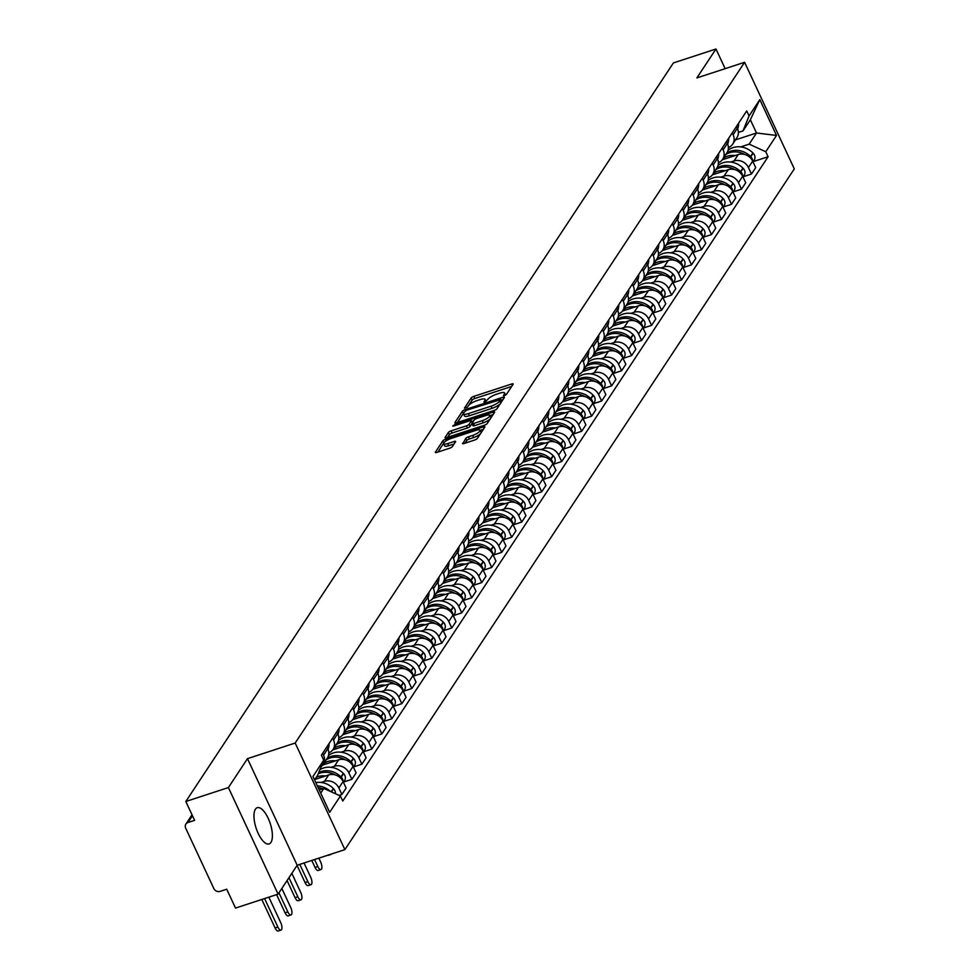 <?xml version="1.0" encoding="UTF-8"?>
<svg xmlns="http://www.w3.org/2000/svg" width="980" height="980" viewBox="0 0 980 980"><rect width="100%" height="100%" fill="white"/><g stroke="black" fill="none" stroke-linecap="round" stroke-linejoin="round"><path stroke-width="1.47" d="M504.529 395.528L506.44 394.377L513.116 384.27A2.401 0.649 -25 0 0 513.189 383.94A2.401 0.649 -25 0 0 511.646 384.001L473.842 396.373A2.401 0.649 -25 0 0 471.123 398.015L464.447 408.121L467.387 407.166L468.244 405.855A7.681 2.095 -25 0 1 476.978 400.612L480.127 399.583A7.681 2.095 -25 0 1 485.076 399.375A7.681 2.095 -25 0 1 484.831 400.428L483.912 401.959L485.002 401.923L487.771 399.46A7.681 2.095 -25 0 1 496.505 394.217L499.653 393.188A7.681 2.095 -25 0 1 504.602 392.992A7.681 2.095 -25 0 1 504.369 394.034L503.451 395.577L504.529 395.528M270.921 842.445A19.061 7.436 71.9 0 0 269.267 820.823A19.061 7.436 71.9 0 0 257.238 807.692A19.061 7.436 71.9 0 0 255.425 809.186A19.061 7.436 71.9 0 0 257.079 830.807A19.061 7.436 71.9 0 0 269.108 843.939A19.061 7.436 71.9 0 0 270.921 842.445M462.585 443.242A2.401 0.649 -25 0 0 462.499 443.56A2.401 0.649 -25 0 0 464.055 443.499L474.651 440.032A2.401 0.649 -25 0 0 477.382 438.391L484.806 427.158A2.401 0.649 -25 0 0 484.88 426.827A2.401 0.649 -25 0 0 483.324 426.888L445.533 439.261A2.401 0.649 -25 0 0 442.801 440.902L435.39 452.135A2.401 0.649 -25 0 0 435.316 452.466A2.401 0.649 -25 0 0 436.86 452.405L449.661 448.215A2.401 0.649 -25 0 0 452.393 446.574L455.565 441.76A2.401 0.649 -25 0 0 455.639 441.441A2.401 0.649 -25 0 0 454.095 441.502L447.75 443.573A6.419 1.752 -25 0 1 443.609 443.744A6.419 1.752 -25 0 1 451.106 438.477L475.986 430.343A6.419 1.752 -25 0 1 480.127 430.171A6.419 1.752 -25 0 1 472.63 435.439L468.477 436.786A2.401 0.649 -25 0 0 465.757 438.428L462.805 443.72M295.188 743.036L247.475 758.655L228.401 787.565L185.82 801.493L673.407 62.928L715.976 49L696.89 77.91L744.604 62.291L295.188 743.036L344.887 849.623L794.302 168.879L744.604 62.291M494.202 410.424A2.401 0.649 -25 0 0 496.934 408.783L504.345 397.549A2.401 0.649 -25 0 0 504.418 397.219A2.401 0.649 -25 0 0 502.875 397.28L465.084 409.652A2.401 0.649 -25 0 0 462.352 411.294L454.928 422.527A2.401 0.649 -25 0 0 454.855 422.858A2.401 0.649 -25 0 0 456.411 422.797L494.202 410.424M494.569 412.347L487.158 423.593A2.401 0.649 -25 0 1 484.426 425.222L446.635 437.595A2.401 0.649 -25 0 1 445.079 437.656A2.401 0.649 -25 0 1 445.165 437.337L448.338 432.523A2.401 0.649 -25 0 1 451.057 430.882L466.394 425.871A2.401 0.649 -25 0 0 469.126 424.23L471.221 421.033A2.401 0.649 -25 0 0 471.307 420.714A2.401 0.649 -25 0 0 469.751 420.775L453.789 425.994L452.711 426.043L454.671 424.659L493.099 412.09A2.401 0.649 -25 0 1 494.655 412.029A2.401 0.649 -25 0 1 494.569 412.347M228.401 787.565L278.1 894.14L235.519 908.068L226.723 889.203L220.096 891.384A4.888 4.3 -146.6 0 1 213.824 888.517L185.698 828.186A4.888 4.3 -146.6 0 1 185.894 824.094L192.031 814.809M278.1 894.14L297.185 865.23L344.887 849.623M185.82 801.493L194.616 820.358L187.989 822.526A4.888 4.3 -146.6 0 0 185.894 824.094M725.151 68.661L715.976 49M732.256 132.827L733.138 134.713A11.245 9.886 33.4 0 1 732.685 144.121L736.911 137.727A11.245 9.886 -146.6 0 0 737.364 128.306L736.482 126.42M730.688 162.043L734.032 160.953A11.245 9.886 33.4 0 1 748.451 167.543L752.677 161.137A11.245 9.886 -146.6 0 0 738.259 154.546L722.333 159.764M752.677 161.137L755.702 167.641L751.476 174.036L743.281 176.719M732.685 144.121A11.245 9.886 33.4 0 1 728.385 147.551M748.451 167.543L751.476 174.036M722.272 147.956L723.142 149.842A11.245 9.886 33.4 0 1 722.689 159.262L726.915 152.856A11.245 9.886 -146.6 0 0 727.368 143.435L726.499 141.549M733.297 191.847L741.492 189.177L745.719 182.77L742.681 176.265A11.245 9.886 -146.6 0 0 728.263 169.687L712.338 174.893M722.689 159.262A11.245 9.886 33.4 0 1 718.389 162.68M720.704 177.184L724.036 176.082A11.245 9.886 33.4 0 1 738.455 182.672L741.492 189.177M712.276 163.084L713.158 164.971A11.245 9.886 33.4 0 1 712.705 174.391L716.931 167.984A11.245 9.886 -146.6 0 0 717.385 158.576L716.503 156.69M723.301 206.988L731.497 204.306L735.723 197.899L732.697 191.394A11.245 9.886 -146.6 0 0 718.279 184.816L702.354 190.022M712.705 174.391A11.245 9.886 33.4 0 1 708.405 177.821M710.708 192.313L714.053 191.222A11.245 9.886 33.4 0 1 728.471 197.801L731.497 204.306M702.293 178.225L703.162 180.112A11.245 9.886 33.4 0 1 702.709 189.52L706.935 183.125A11.245 9.886 -146.6 0 0 707.389 173.705L706.519 171.819M713.317 222.117L721.513 219.434L725.739 213.028L722.701 206.535A11.245 9.886 -146.6 0 0 708.283 199.945L692.358 205.163M702.709 189.52A11.245 9.886 33.4 0 1 698.409 192.95M700.725 207.442L704.057 206.351A11.245 9.886 33.4 0 1 718.475 212.93L721.513 219.434M692.297 193.354L693.179 195.24A11.245 9.886 33.4 0 1 692.725 204.649L696.952 198.254A11.245 9.886 -146.6 0 0 697.405 188.834L696.523 186.947M703.322 237.246L711.517 234.563L715.743 228.168L712.717 221.664A11.245 9.886 -146.6 0 0 698.299 215.073L682.374 220.292M692.725 204.649A11.245 9.886 33.4 0 1 688.426 208.079M690.729 222.57L694.073 221.48A11.245 9.886 33.4 0 1 708.491 228.071L711.517 234.563M682.313 208.483L683.183 210.369A11.245 9.886 33.4 0 1 682.729 219.79L686.956 213.383A11.245 9.886 -146.6 0 0 687.409 203.963L686.539 202.088M693.338 252.387L701.533 249.704L705.759 243.297L702.721 236.793A11.245 9.886 -146.6 0 0 688.303 230.214L672.378 235.421M682.729 219.79A11.245 9.886 33.4 0 1 678.43 223.22M680.745 237.711L684.077 236.609A11.245 9.886 33.4 0 1 698.495 243.199L701.533 249.704M672.317 223.612L673.199 225.498A11.245 9.886 33.4 0 1 672.745 234.918L676.972 228.512A11.245 9.886 -146.6 0 0 677.425 219.104L676.543 217.217M683.342 267.516L691.537 264.833L695.763 258.426L692.738 251.934A11.245 9.886 -146.6 0 0 678.319 245.343L662.394 250.549M672.745 234.918A11.245 9.886 33.4 0 1 668.446 238.348M670.749 252.84L674.093 251.75A11.245 9.886 33.4 0 1 688.511 258.328L691.537 264.833M662.333 238.753L663.203 240.639A11.245 9.886 33.4 0 1 662.75 250.047L666.976 243.653A11.245 9.886 -146.6 0 0 667.429 234.232L666.559 232.346M673.358 282.644L681.553 279.962L685.78 273.567L682.742 267.062A11.245 9.886 -146.6 0 0 668.323 260.472L652.398 265.69M662.75 250.047A11.245 9.886 33.4 0 1 658.45 253.477M660.765 267.969L664.097 266.879A11.245 9.886 33.4 0 1 678.515 273.457L681.553 279.962M652.337 253.881L653.219 255.768A11.245 9.886 33.4 0 1 652.766 265.176L656.992 258.781A11.245 9.886 -146.6 0 0 657.445 249.361L656.563 247.475M663.362 297.773L671.557 295.09L675.784 288.696L672.758 282.191A11.245 9.886 -146.6 0 0 658.34 275.601L642.414 280.819M652.766 265.176A11.245 9.886 33.4 0 1 648.466 268.606M650.769 283.098L654.113 282.007A11.245 9.886 33.4 0 1 668.532 288.598L671.557 295.09M642.353 269.01L643.223 270.897A11.245 9.886 33.4 0 1 642.77 280.317L646.996 273.91A11.245 9.886 -146.6 0 0 647.462 264.502L646.58 262.615M653.378 312.914L661.573 310.231L665.8 303.825L662.762 297.32A11.245 9.886 -146.6 0 0 648.356 290.742L632.418 295.948M642.77 280.317A11.245 9.886 33.4 0 1 638.47 283.747M640.785 298.239L644.117 297.136A11.245 9.886 33.4 0 1 658.536 303.727L661.573 310.231M632.357 284.139L633.239 286.025A11.245 9.886 33.4 0 1 632.786 295.446L637.012 289.039A11.245 9.886 -146.6 0 0 637.466 279.631L636.583 277.744M643.382 328.043L651.577 325.36L655.804 318.953L652.778 312.461A11.245 9.886 -146.6 0 0 638.36 305.87L622.435 311.089M632.786 295.446A11.245 9.886 33.4 0 1 628.486 298.875M630.789 313.367L634.134 312.277A11.245 9.886 33.4 0 1 648.552 318.855L651.577 325.36M622.374 299.28L623.243 301.166A11.245 9.886 33.4 0 1 622.79 310.574L627.016 304.18A11.245 9.886 -146.6 0 0 627.482 294.76L626.6 292.873M633.399 343.171L641.594 340.489L645.82 334.094L642.782 327.59A11.245 9.886 -146.6 0 0 628.376 320.999L612.439 326.218M622.79 310.574A11.245 9.886 33.4 0 1 618.49 314.004M620.806 328.496L624.138 327.406A11.245 9.886 33.4 0 1 638.556 333.984L641.594 340.489M612.378 314.409L613.26 316.295A11.245 9.886 33.4 0 1 612.806 325.715L617.033 319.309A11.245 9.886 -146.6 0 0 617.486 309.888L616.604 308.002M623.403 358.3L631.598 355.618L635.824 349.223L632.798 342.718A11.245 9.886 -146.6 0 0 618.38 336.14L602.455 341.346M612.806 325.715A11.245 9.886 33.4 0 1 608.507 329.133M610.81 343.625L614.154 342.535A11.245 9.886 33.4 0 1 628.572 349.125L631.598 355.618M602.394 329.537L603.264 331.424A11.245 9.886 33.4 0 1 602.81 340.844L607.037 334.437A11.245 9.886 -146.6 0 0 607.502 325.029L606.62 323.143M613.419 373.441L621.614 370.759L625.84 364.352L622.802 357.847A11.245 9.886 -146.6 0 0 608.396 351.269L592.459 356.475M602.81 340.844A11.245 9.886 33.4 0 1 598.51 344.274M600.826 358.766L604.158 357.663A11.245 9.886 33.4 0 1 618.576 364.254L621.614 370.759M592.398 344.678L593.28 346.553A11.245 9.886 33.4 0 1 592.827 355.973L597.053 349.566A11.245 9.886 -146.6 0 0 597.506 340.158L596.624 338.272M603.423 388.57L611.618 385.887L615.844 379.481L612.819 372.988A11.245 9.886 -146.6 0 0 598.4 366.398L582.475 371.616M592.827 355.973A11.245 9.886 33.4 0 1 588.527 359.403M590.83 373.895L594.174 372.804A11.245 9.886 33.4 0 1 608.592 379.382L611.618 385.887M582.414 359.807L583.284 361.694A11.245 9.886 33.4 0 1 582.831 371.102L587.057 364.707A11.245 9.886 -146.6 0 0 587.522 355.287L586.64 353.4M593.439 403.699L601.634 401.016L605.861 394.622L602.823 388.117A11.245 9.886 -146.6 0 0 588.417 381.526L572.479 386.745M582.831 371.102A11.245 9.886 33.4 0 1 578.531 374.532M580.846 389.023L584.178 387.933A11.245 9.886 33.4 0 1 598.596 394.524L601.634 401.016M572.418 374.936L573.3 376.822A11.245 9.886 33.4 0 1 572.847 386.243L577.073 379.836A11.245 9.886 -146.6 0 0 577.526 370.416L576.644 368.529M583.443 418.827L591.638 416.157L595.865 409.75L592.839 403.246A11.245 9.886 -146.6 0 0 578.421 396.667L562.495 401.874M572.847 386.243A11.245 9.886 33.4 0 1 568.547 389.66M570.85 404.164L574.194 403.062A11.245 9.886 33.4 0 1 588.613 409.652L591.638 416.157M562.434 390.065L563.316 391.951A11.245 9.886 33.4 0 1 562.851 401.371L567.077 394.965A11.245 9.886 -146.6 0 0 567.543 385.557L566.661 383.67M573.459 433.969L581.654 431.286L585.881 424.879L582.843 418.374A11.245 9.886 -146.6 0 0 568.437 411.796L552.5 417.002M562.851 401.371A11.245 9.886 33.4 0 1 558.551 404.801M560.866 419.293L564.211 418.203A11.245 9.886 33.4 0 1 578.616 424.781L581.654 431.286M552.438 405.205L553.32 407.092A11.245 9.886 33.4 0 1 552.867 416.5L557.093 410.106A11.245 9.886 -146.6 0 0 557.547 400.685L556.665 398.799M563.463 449.097L571.659 446.415L575.885 440.008L572.859 433.515A11.245 9.886 -146.6 0 0 558.441 426.925L542.516 432.143M552.867 416.5A11.245 9.886 33.4 0 1 548.567 419.93M550.87 434.422L554.215 433.332A11.245 9.886 33.4 0 1 568.633 439.91L571.659 446.415M542.455 420.334L543.337 422.221A11.245 9.886 33.4 0 1 542.871 431.629L547.097 425.234A11.245 9.886 -146.6 0 0 547.563 415.814L546.681 413.928M553.48 464.226L561.675 461.543L565.901 455.149L562.863 448.644A11.245 9.886 -146.6 0 0 548.457 442.054L532.52 447.272M542.871 431.629A11.245 9.886 33.4 0 1 538.571 435.059M540.887 449.551L544.231 448.46A11.245 9.886 33.4 0 1 558.637 455.051L561.675 461.543M532.459 435.463L533.341 437.35A11.245 9.886 33.4 0 1 532.887 446.77L537.114 440.363A11.245 9.886 -146.6 0 0 537.567 430.943L536.685 429.069M543.484 479.367L551.679 476.684L555.905 470.278L552.879 463.773A11.245 9.886 -146.6 0 0 538.461 457.195L522.536 462.401M532.887 446.77A11.245 9.886 33.4 0 1 528.588 450.2M530.891 464.692L534.235 463.589A11.245 9.886 33.4 0 1 548.653 470.18L551.679 476.684M522.475 450.592L523.357 452.478A11.245 9.886 33.4 0 1 522.891 461.899L527.118 455.492A11.245 9.886 -146.6 0 0 527.583 446.084L526.701 444.197M533.5 494.496L541.695 491.813L545.921 485.406L542.883 478.914A11.245 9.886 -146.6 0 0 528.477 472.323L512.54 477.53M522.891 461.899A11.245 9.886 33.4 0 1 518.591 465.329M520.907 479.82L524.251 478.73A11.245 9.886 33.4 0 1 538.657 485.308L541.695 491.813M512.479 465.733L513.361 467.619A11.245 9.886 33.4 0 1 512.908 477.027L517.134 470.633A11.245 9.886 -146.6 0 0 517.587 461.213L516.705 459.326M523.504 509.625L531.699 506.942L535.925 500.547L532.899 494.043A11.245 9.886 -146.6 0 0 518.481 487.452L502.556 492.671M512.908 477.027A11.245 9.886 33.4 0 1 508.608 480.457M510.911 494.949L514.255 493.859A11.245 9.886 33.4 0 1 528.673 500.437L531.699 506.942M502.495 480.862L503.377 482.748A11.245 9.886 33.4 0 1 502.912 492.156L507.138 485.762A11.245 9.886 -146.6 0 0 507.603 476.341L506.721 474.455M513.52 524.753L521.715 522.071L525.942 515.676L522.904 509.171A11.245 9.886 -146.6 0 0 508.498 502.581L492.56 507.799M502.912 492.156A11.245 9.886 33.4 0 1 498.612 495.586M500.927 510.078L504.271 508.988A11.245 9.886 33.4 0 1 518.677 515.578L521.715 522.071M492.499 495.99L493.381 497.877A11.245 9.886 33.4 0 1 492.928 507.297L497.154 500.89A11.245 9.886 -146.6 0 0 497.607 491.482L496.725 489.596M503.524 539.894L511.719 537.212L515.946 530.805L512.92 524.3A11.245 9.886 -146.6 0 0 498.502 517.722L482.577 522.928M492.928 507.297A11.245 9.886 33.4 0 1 488.628 510.727M490.931 525.219L494.275 524.116A11.245 9.886 33.4 0 1 508.694 530.707L511.719 537.212M482.515 511.119L483.397 513.005A11.245 9.886 33.4 0 1 482.932 522.426L487.158 516.019A11.245 9.886 -146.6 0 0 487.624 506.611L486.742 504.725M493.54 555.023L501.736 552.34L505.962 545.934L502.924 539.441A11.245 9.886 -146.6 0 0 488.518 532.851L472.581 538.069M482.932 522.426A11.245 9.886 33.4 0 1 478.632 525.856M480.947 540.348L484.291 539.257A11.245 9.886 33.4 0 1 498.698 545.836L501.736 552.34M472.519 526.26L473.401 528.147A11.245 9.886 33.4 0 1 472.948 537.555L477.174 531.16A11.245 9.886 -146.6 0 0 477.627 521.74L476.746 519.853M483.544 570.152L491.74 567.469L495.966 561.075L492.94 554.57A11.245 9.886 -146.6 0 0 478.522 547.979L462.597 553.198M472.948 537.555A11.245 9.886 33.4 0 1 468.648 540.985M470.951 555.476L474.296 554.386A11.245 9.886 33.4 0 1 488.714 560.964L491.74 567.469M462.536 541.389L463.418 543.275A11.245 9.886 33.4 0 1 462.952 552.696L467.178 546.289A11.245 9.886 -146.6 0 0 467.644 536.869L466.762 534.982M473.56 585.28L481.756 582.598L485.982 576.203L482.944 569.699A11.245 9.886 -146.6 0 0 468.538 563.12L452.601 568.327M462.952 552.696A11.245 9.886 33.4 0 1 458.652 556.113M460.968 570.605L464.312 569.515A11.245 9.886 33.4 0 1 478.718 576.105L481.756 582.598M452.54 556.518L453.422 558.404A11.245 9.886 33.4 0 1 452.968 567.824L457.195 561.418A11.245 9.886 -146.6 0 0 457.648 552.01L456.766 550.123M463.565 600.422L471.76 597.739L475.986 591.332L472.96 584.827A11.245 9.886 -146.6 0 0 458.542 578.249L442.617 583.455M452.968 567.824A11.245 9.886 33.4 0 1 448.668 571.254M450.971 585.746L454.316 584.644A11.245 9.886 33.4 0 1 468.734 591.234L471.76 597.739M442.556 571.659L443.438 573.533A11.245 9.886 33.4 0 1 442.972 582.953L447.199 576.546A11.245 9.886 -146.6 0 0 447.664 567.138L446.782 565.252M453.581 615.55L461.776 612.868L466.002 606.461L462.964 599.968A11.245 9.886 -146.6 0 0 448.558 593.378L432.621 598.596M442.972 582.953A11.245 9.886 33.4 0 1 438.673 586.383M440.988 600.875L444.332 599.785A11.245 9.886 33.4 0 1 458.738 606.363L461.776 612.868M432.56 586.787L433.442 588.674A11.245 9.886 33.4 0 1 432.988 598.082L437.215 591.687A11.245 9.886 -146.6 0 0 437.668 582.267L436.786 580.38M443.585 630.679L451.78 627.996L456.006 621.602L452.981 615.097A11.245 9.886 -146.6 0 0 438.562 608.507L422.637 613.725M432.988 598.082A11.245 9.886 33.4 0 1 428.689 601.512M430.992 616.004L434.336 614.913A11.245 9.886 33.4 0 1 448.754 621.504L451.78 627.996M422.576 601.916L423.458 603.803A11.245 9.886 33.4 0 1 422.993 613.223L427.219 606.816A11.245 9.886 -146.6 0 0 427.684 597.396L426.802 595.509M433.601 645.808L441.796 643.137L446.023 636.731L442.985 630.226A11.245 9.886 -146.6 0 0 428.579 623.648L412.641 628.854M422.993 613.223A11.245 9.886 33.4 0 1 418.693 616.641M421.008 631.145L424.352 630.042A11.245 9.886 33.4 0 1 438.758 636.633L441.796 643.137M412.58 617.045L413.462 618.931A11.245 9.886 33.4 0 1 413.009 628.352L417.235 621.945A11.245 9.886 -146.6 0 0 417.688 612.537L416.806 610.65M423.605 660.949L431.8 658.266L436.027 651.859L433.001 645.355A11.245 9.886 -146.6 0 0 418.583 638.776L402.658 643.983M413.009 628.352A11.245 9.886 33.4 0 1 408.709 631.782M411.012 646.273L414.356 645.183A11.245 9.886 33.4 0 1 428.774 651.761L431.8 658.266M402.596 632.186L403.478 634.072A11.245 9.886 33.4 0 1 403.013 643.48L407.239 637.086A11.245 9.886 -146.6 0 0 407.704 627.666L406.823 625.779M413.621 676.077L421.817 673.395L426.043 666.988L423.005 660.495A11.245 9.886 -146.6 0 0 408.599 653.905L392.662 659.124M403.013 643.48A11.245 9.886 33.4 0 1 398.713 646.91M401.028 661.402L404.373 660.312A11.245 9.886 33.4 0 1 418.779 666.89L421.817 673.395M392.6 647.314L393.482 649.201A11.245 9.886 33.4 0 1 393.029 658.609L397.255 652.215A11.245 9.886 -146.6 0 0 397.709 642.794L396.827 640.908M403.625 691.206L411.821 688.524L416.047 682.129L413.021 675.624A11.245 9.886 -146.6 0 0 398.603 669.034L382.678 674.252M393.029 658.609A11.245 9.886 33.4 0 1 388.729 662.039M391.032 676.531L394.377 675.441A11.245 9.886 33.4 0 1 408.795 682.031L411.821 688.524M382.616 662.443L383.499 664.33A11.245 9.886 33.4 0 1 383.033 673.75L387.259 667.343A11.245 9.886 -146.6 0 0 387.725 657.923L386.843 656.049M393.642 706.347L401.837 703.664L406.063 697.258L403.025 690.753A11.245 9.886 -146.6 0 0 388.619 684.175L372.682 689.381M383.033 673.75A11.245 9.886 33.4 0 1 378.733 677.18M381.049 691.672L384.393 690.569A11.245 9.886 33.4 0 1 398.799 697.16L401.837 703.664M372.621 677.572L373.502 679.458A11.245 9.886 33.4 0 1 373.049 688.879L377.276 682.472A11.245 9.886 -146.6 0 0 377.729 673.064L376.847 671.178M383.646 721.476L391.841 718.793L396.067 712.386L393.041 705.894A11.245 9.886 -146.6 0 0 378.623 699.304L362.698 704.51M373.049 688.879A11.245 9.886 33.4 0 1 368.75 692.309M371.053 706.801L374.397 705.71A11.245 9.886 33.4 0 1 388.815 712.289L391.841 718.793M362.637 692.713L363.519 694.6A11.245 9.886 33.4 0 1 363.053 704.008L367.28 697.613A11.245 9.886 -146.6 0 0 367.745 688.193L366.863 686.306M373.662 736.605L381.857 733.922L386.083 727.528L383.045 721.023A11.245 9.886 -146.6 0 0 368.639 714.432L352.702 719.651M363.053 704.008A11.245 9.886 33.4 0 1 358.754 707.438M361.069 721.929L364.413 720.839A11.245 9.886 33.4 0 1 378.819 727.417L381.857 733.922M352.641 707.842L353.523 709.728A11.245 9.886 33.4 0 1 353.07 719.136L357.296 712.742A11.245 9.886 -146.6 0 0 357.749 703.322L356.867 701.435M363.666 751.734L371.861 749.051L376.087 742.656L373.062 736.152A11.245 9.886 -146.6 0 0 358.643 729.561L342.718 734.78M353.07 719.136A11.245 9.886 33.4 0 1 348.77 722.566M351.073 737.058L354.417 735.968A11.245 9.886 33.4 0 1 368.835 742.558L371.861 749.051M342.657 722.971L343.539 724.857A11.245 9.886 33.4 0 1 343.074 734.277L347.3 727.87A11.245 9.886 -146.6 0 0 347.765 718.463L346.883 716.576M353.682 766.875L361.877 764.192L366.104 757.785L363.066 751.28A11.245 9.886 -146.6 0 0 348.66 744.702L332.722 749.908M343.074 734.277A11.245 9.886 33.4 0 1 338.774 737.707M341.089 752.199L344.433 751.096A11.245 9.886 33.4 0 1 358.839 757.687L361.877 764.192M332.661 738.099L333.543 739.986A11.245 9.886 33.4 0 1 333.09 749.406L337.316 742.999A11.245 9.886 -146.6 0 0 337.769 733.591L336.887 731.705M343.686 782.003L351.881 779.321L356.108 772.914L353.082 766.421A11.245 9.886 -146.6 0 0 338.663 759.831L322.738 765.049M333.09 749.406A11.245 9.886 33.4 0 1 328.79 752.836M331.093 767.328L334.437 766.238A11.245 9.886 33.4 0 1 348.856 772.816L351.881 779.321M322.677 753.24L323.559 755.127A11.245 9.886 33.4 0 1 323.094 764.535L327.32 758.14A11.245 9.886 -146.6 0 0 327.786 748.72L326.904 746.834M339.055 795.38L341.898 794.449L346.124 788.055L343.086 781.55A11.245 9.886 -146.6 0 0 328.68 774.96L314.813 779.492M323.094 764.535A11.245 9.886 33.4 0 1 321.109 766.666M321.109 782.457L324.454 781.366A11.245 9.886 33.4 0 1 338.86 787.945L341.898 794.449M740.684 146.914L749.161 144.146L756.523 132.986L750.361 119.768L742.999 130.928L738.369 132.435M735.49 139.871L756.523 132.986L776.515 135.436L765.76 151.728L749.161 144.146M742.999 130.928L749.063 115.922L759.819 99.617L776.515 135.436M320.717 793.114L323.817 788.41L340.428 796.005L342.767 801.015L768.1 156.739L765.76 151.728M340.428 796.005L329.672 812.298L312.963 776.491L323.731 760.186L317.655 775.205L314.555 779.896M749.063 115.922L746.723 110.912L321.391 755.176L323.731 760.186M247.475 758.655L297.185 865.23M323.817 788.41L319.235 789.917M753.277 161.59L768.1 156.739M759.819 99.617L750.361 119.768M511.683 386.451L474.847 398.505A2.401 0.649 -25 0 0 472.115 400.146L468.746 405.23M463.418 413.315A2.401 0.649 -25 0 0 463.344 413.425L457.366 422.478M502.912 399.73L501.221 400.281M500.719 399.558L466.505 410.228L463.687 412.752A7.681 2.095 -25 0 0 463.454 413.805A7.681 2.095 -25 0 0 468.391 413.609L491.078 406.185A7.681 2.095 -25 0 0 499.812 400.943L500.719 399.558L501.674 401.604M500.768 399.326L501.552 401.347M463.454 413.805L464.447 415.937A7.681 2.095 -25 0 0 469.396 415.74L468.391 413.609M500.29 403.687A7.681 2.095 -25 0 1 492.07 408.317L469.396 415.74M447.591 437.276L449.33 434.655L448.338 432.523M471.968 423.544L470.118 426.361A2.401 0.649 -25 0 1 467.387 428.003L452.062 433.013A2.401 0.649 -25 0 0 449.33 434.655M471.307 420.714L472.299 422.846A2.401 0.649 -25 0 0 472.299 422.846A2.401 0.649 -25 0 0 471.993 422.686M471.686 421.547L473.61 420.922M489.89 415.594L493.136 414.54M482.295 420.665A6.419 1.752 -25 0 0 489.792 415.398A6.419 1.752 -25 0 0 485.663 415.569L476.893 418.435A2.401 0.649 -25 0 0 474.161 420.077L472.066 423.262A2.401 0.649 -25 0 0 471.98 423.593A2.401 0.649 -25 0 0 473.536 423.532L482.295 420.665L483.287 422.797A6.419 1.752 -25 0 0 490.441 418.619M490.711 418.215A6.419 1.752 -25 0 0 490.796 417.529L489.792 415.398M473.058 425.394A2.401 0.649 -25 0 0 472.985 425.724A2.401 0.649 -25 0 0 474.528 425.663L473.536 423.532M483.287 422.797L474.528 425.663M480.445 433.748A6.419 1.752 -25 0 1 473.622 437.57L469.481 438.918A2.401 0.649 -25 0 0 466.75 440.559L465.01 443.193M481.143 432.695A6.419 1.752 -25 0 0 481.119 432.303L480.127 430.171M443.609 443.744L444.602 445.876A6.419 1.752 -25 0 0 448.742 445.704L447.75 443.573M454.132 443.94L448.742 445.704M443.585 443.352L437.815 452.086M483.361 429.338L480.212 430.367M723.448 158.111A18.583 16.341 33.4 0 1 727.27 156.261A18.583 16.341 33.4 0 1 735.147 155.563M725.788 154.571A18.583 16.341 33.4 0 1 729.61 152.721A18.583 16.341 33.4 0 1 744.959 154.546M752.652 161.088A6.174 5.427 -146.6 0 0 750.803 156.739L750.558 156.482A18.583 16.341 -146.6 0 0 730.639 151.165A18.583 16.341 -146.6 0 0 726.805 153.015M728.079 150.258A18.583 16.341 33.4 0 1 732.979 147.625A18.583 16.341 33.4 0 1 752.897 152.941L753.142 153.199A6.174 5.427 33.4 0 1 754.183 160.206L753.044 161.933M738.675 123.1A18.583 16.341 33.4 0 1 737.646 128.968M713.452 173.239A18.583 16.341 33.4 0 1 717.287 171.39A18.583 16.341 33.4 0 1 725.163 170.704M715.792 169.699A18.583 16.341 33.4 0 1 719.626 167.85A18.583 16.341 33.4 0 1 734.976 169.675M742.656 176.216A6.174 5.427 -146.6 0 0 740.807 171.868L740.562 171.623A18.583 16.341 -146.6 0 0 720.643 166.306A18.583 16.341 -146.6 0 0 716.821 168.156M718.083 165.387A18.583 16.341 33.4 0 1 722.983 162.766A18.583 16.341 33.4 0 1 742.901 168.082L743.146 168.327A6.174 5.427 33.4 0 1 744.188 175.346L743.048 177.061M728.679 138.241A18.583 16.341 33.4 0 1 727.65 144.097M703.469 188.368A18.583 16.341 33.4 0 1 707.291 186.531A18.583 16.341 33.4 0 1 715.167 185.833M705.808 184.828A18.583 16.341 33.4 0 1 709.63 182.99A18.583 16.341 33.4 0 1 724.98 184.804M732.673 191.357A6.174 5.427 -146.6 0 0 730.823 186.996L730.578 186.751A18.583 16.341 -146.6 0 0 710.659 181.435A18.583 16.341 -146.6 0 0 706.825 183.285M708.099 180.516A18.583 16.341 33.4 0 1 712.999 177.895A18.583 16.341 33.4 0 1 732.918 183.211L733.163 183.456A6.174 5.427 33.4 0 1 734.204 190.475L733.064 192.203M718.695 153.37A18.583 16.341 33.4 0 1 717.666 159.226M693.473 203.509A18.583 16.341 33.4 0 1 697.307 201.66A18.583 16.341 33.4 0 1 705.183 200.961M695.812 199.969A18.583 16.341 33.4 0 1 699.647 198.119A18.583 16.341 33.4 0 1 714.996 199.945M722.677 206.486A6.174 5.427 -146.6 0 0 720.827 202.137L720.582 201.88A18.583 16.341 -146.6 0 0 700.663 196.564A18.583 16.341 -146.6 0 0 696.841 198.413M698.103 195.657A18.583 16.341 33.4 0 1 703.003 193.023A18.583 16.341 33.4 0 1 722.922 198.34L723.167 198.597A6.174 5.427 33.4 0 1 724.208 205.604L723.069 207.331M708.699 168.499A18.583 16.341 33.4 0 1 707.67 174.354M683.489 218.638A18.583 16.341 33.4 0 1 687.311 216.788A18.583 16.341 33.4 0 1 695.188 216.102M685.829 215.098A18.583 16.341 33.4 0 1 689.651 213.248A18.583 16.341 33.4 0 1 705 215.073M712.693 221.615A6.174 5.427 -146.6 0 0 710.843 217.266L710.598 217.021A18.583 16.341 -146.6 0 0 690.68 211.704A18.583 16.341 -146.6 0 0 686.845 213.542M688.119 210.786A18.583 16.341 33.4 0 1 693.019 208.164A18.583 16.341 33.4 0 1 712.938 213.481L713.183 213.726A6.174 5.427 33.4 0 1 714.224 220.745L713.085 222.46M698.716 183.628A18.583 16.341 33.4 0 1 697.687 189.495M673.493 233.767A18.583 16.341 33.4 0 1 677.327 231.929A18.583 16.341 33.4 0 1 685.204 231.231M675.833 230.227A18.583 16.341 33.4 0 1 679.667 228.389A18.583 16.341 33.4 0 1 695.016 230.202M702.697 236.744A6.174 5.427 -146.6 0 0 700.847 232.395L700.602 232.15A18.583 16.341 -146.6 0 0 680.683 226.833A18.583 16.341 -146.6 0 0 676.861 228.683M678.123 225.915A18.583 16.341 33.4 0 1 683.023 223.293A18.583 16.341 33.4 0 1 702.942 228.61L703.187 228.855A6.174 5.427 33.4 0 1 704.228 235.874L703.089 237.589M688.72 198.769A18.583 16.341 33.4 0 1 687.691 204.624M663.509 248.908A18.583 16.341 33.4 0 1 667.331 247.058A18.583 16.341 33.4 0 1 675.208 246.36M665.849 245.368A18.583 16.341 33.4 0 1 669.671 243.518A18.583 16.341 33.4 0 1 685.02 245.331M692.713 251.885A6.174 5.427 -146.6 0 0 690.863 247.524L690.618 247.279A18.583 16.341 -146.6 0 0 670.7 241.962A18.583 16.341 -146.6 0 0 666.865 243.812M668.139 241.056A18.583 16.341 33.4 0 1 673.039 238.422A18.583 16.341 33.4 0 1 692.958 243.738L693.203 243.983A6.174 5.427 33.4 0 1 694.244 251.003L693.105 252.73M678.736 213.897A18.583 16.341 33.4 0 1 677.707 219.753M653.513 264.036A18.583 16.341 33.4 0 1 657.347 262.187A18.583 16.341 33.4 0 1 665.224 261.489M655.853 260.496A18.583 16.341 33.4 0 1 659.687 258.647A18.583 16.341 33.4 0 1 675.036 260.472M682.717 267.013A6.174 5.427 -146.6 0 0 680.867 262.664L680.622 262.407A18.583 16.341 -146.6 0 0 660.704 257.091A18.583 16.341 -146.6 0 0 656.882 258.94M658.144 256.184A18.583 16.341 33.4 0 1 663.043 253.55A18.583 16.341 33.4 0 1 682.962 258.867L683.207 259.124A6.174 5.427 33.4 0 1 684.248 266.131L683.109 267.858M668.74 229.026A18.583 16.341 33.4 0 1 667.711 234.882M643.529 279.165A18.583 16.341 33.4 0 1 647.351 277.316A18.583 16.341 33.4 0 1 655.228 276.63M645.869 275.625A18.583 16.341 33.4 0 1 649.691 273.775A18.583 16.341 33.4 0 1 665.04 275.601M672.733 282.142A6.174 5.427 -146.6 0 0 670.884 277.793L670.639 277.548A18.583 16.341 -146.6 0 0 650.72 272.232A18.583 16.341 -146.6 0 0 646.886 274.069M648.16 271.313A18.583 16.341 33.4 0 1 653.06 268.692A18.583 16.341 33.4 0 1 672.978 274.008L673.223 274.253A6.174 5.427 33.4 0 1 674.264 281.272L673.125 282.987M658.756 244.167A18.583 16.341 33.4 0 1 657.727 250.023M633.533 294.294A18.583 16.341 33.4 0 1 637.367 292.457A18.583 16.341 33.4 0 1 645.244 291.758M635.873 290.754A18.583 16.341 33.4 0 1 639.707 288.916A18.583 16.341 33.4 0 1 655.057 290.729M662.737 297.271A6.174 5.427 -146.6 0 0 660.888 292.922L660.643 292.677A18.583 16.341 -146.6 0 0 640.724 287.361A18.583 16.341 -146.6 0 0 636.902 289.21M638.164 286.442A18.583 16.341 33.4 0 1 643.064 283.82A18.583 16.341 33.4 0 1 662.982 289.137L663.227 289.382A6.174 5.427 33.4 0 1 664.269 296.401L663.142 298.128M648.76 259.296A18.583 16.341 33.4 0 1 647.731 265.151M623.549 309.435A18.583 16.341 33.4 0 1 627.372 307.585A18.583 16.341 33.4 0 1 635.248 306.887M625.889 305.895A18.583 16.341 33.4 0 1 629.711 304.045A18.583 16.341 33.4 0 1 645.061 305.87M652.754 312.412A6.174 5.427 -146.6 0 0 650.904 308.051L650.659 307.806A18.583 16.341 -146.6 0 0 630.74 302.489A18.583 16.341 -146.6 0 0 626.906 304.339M628.18 301.583A18.583 16.341 33.4 0 1 633.08 298.949A18.583 16.341 33.4 0 1 652.999 304.266L653.244 304.511A6.174 5.427 33.4 0 1 654.285 311.53L653.145 313.257M638.776 274.425A18.583 16.341 33.4 0 1 637.747 280.28M613.554 324.564A18.583 16.341 33.4 0 1 617.388 322.714A18.583 16.341 33.4 0 1 625.265 322.016M615.893 321.024A18.583 16.341 33.4 0 1 619.727 319.174A18.583 16.341 33.4 0 1 635.077 320.999M638.556 333.984L642.782 327.59A6.174 5.427 -146.6 0 0 640.908 323.192L640.663 322.935A18.583 16.341 -146.6 0 0 620.744 317.618A18.583 16.341 -146.6 0 0 616.922 319.468M618.184 316.712A18.583 16.341 33.4 0 1 623.084 314.078A18.583 16.341 33.4 0 1 643.003 319.394L643.248 319.651A6.174 5.427 33.4 0 1 644.289 326.659L643.162 328.386M628.78 289.553A18.583 16.341 33.4 0 1 627.751 295.409M603.57 339.693A18.583 16.341 33.4 0 1 607.392 337.843A18.583 16.341 33.4 0 1 615.269 337.157M605.91 336.152A18.583 16.341 33.4 0 1 609.732 334.303A18.583 16.341 33.4 0 1 625.081 336.128M628.572 349.125L632.798 342.718A6.174 5.427 -146.6 0 0 630.924 338.321L630.679 338.076A18.583 16.341 -146.6 0 0 610.76 332.759A18.583 16.341 -146.6 0 0 606.926 334.596M608.2 331.84A18.583 16.341 33.4 0 1 613.1 329.219A18.583 16.341 33.4 0 1 633.019 334.535L633.264 334.78A6.174 5.427 33.4 0 1 634.305 341.8L633.166 343.515M618.797 304.694A18.583 16.341 33.4 0 1 617.768 310.55M593.574 354.821A18.583 16.341 33.4 0 1 597.408 352.984A18.583 16.341 33.4 0 1 605.285 352.286M595.913 351.281A18.583 16.341 33.4 0 1 599.748 349.444A18.583 16.341 33.4 0 1 615.097 351.257M618.576 364.254L622.802 357.847A6.174 5.427 -146.6 0 0 620.928 353.449L620.683 353.204A18.583 16.341 -146.6 0 0 600.765 347.888A18.583 16.341 -146.6 0 0 596.943 349.738M598.204 346.969A18.583 16.341 33.4 0 1 603.104 344.348A18.583 16.341 33.4 0 1 623.023 349.664L623.268 349.909A6.174 5.427 33.4 0 1 624.309 356.928L623.182 358.656M608.801 319.823A18.583 16.341 33.4 0 1 607.772 325.679M583.59 369.962A18.583 16.341 33.4 0 1 587.412 368.113A18.583 16.341 33.4 0 1 595.289 367.414M585.93 366.422A18.583 16.341 33.4 0 1 589.752 364.572A18.583 16.341 33.4 0 1 605.101 366.398M612.794 372.939A6.174 5.427 -146.6 0 0 610.944 368.578L610.699 368.333A18.583 16.341 -146.6 0 0 590.781 363.017A18.583 16.341 -146.6 0 0 586.947 364.866M588.221 362.11A18.583 16.341 33.4 0 1 593.121 359.476A18.583 16.341 33.4 0 1 613.039 364.793L613.284 365.038A6.174 5.427 33.4 0 1 614.325 372.057L613.186 373.784M598.817 334.952A18.583 16.341 33.4 0 1 597.788 340.807M573.594 385.091A18.583 16.341 33.4 0 1 577.428 383.241A18.583 16.341 33.4 0 1 585.305 382.543M575.934 381.551A18.583 16.341 33.4 0 1 579.768 379.701A18.583 16.341 33.4 0 1 595.117 381.526M602.798 388.068A6.174 5.427 -146.6 0 0 600.948 383.719L600.703 383.462A18.583 16.341 -146.6 0 0 580.785 378.145A18.583 16.341 -146.6 0 0 576.963 379.995M578.225 377.239A18.583 16.341 33.4 0 1 583.125 374.605A18.583 16.341 33.4 0 1 603.043 379.922L603.288 380.179A6.174 5.427 33.4 0 1 604.329 387.186L603.202 388.913M588.821 350.08A18.583 16.341 33.4 0 1 587.792 355.948M563.61 400.22A18.583 16.341 33.4 0 1 567.432 398.37A18.583 16.341 33.4 0 1 575.309 397.684M565.95 396.68A18.583 16.341 33.4 0 1 569.772 394.83A18.583 16.341 33.4 0 1 585.121 396.655M592.814 403.197A6.174 5.427 -146.6 0 0 590.965 398.848L590.72 398.603A18.583 16.341 -146.6 0 0 570.801 393.286A18.583 16.341 -146.6 0 0 566.967 395.136M568.241 392.368A18.583 16.341 33.4 0 1 573.141 389.746A18.583 16.341 33.4 0 1 593.059 395.063L593.304 395.308A6.174 5.427 33.4 0 1 594.346 402.327L593.206 404.042M578.837 365.221A18.583 16.341 33.4 0 1 577.808 371.077M553.614 415.361A18.583 16.341 33.4 0 1 557.449 413.511A18.583 16.341 33.4 0 1 565.325 412.813M555.954 411.808A18.583 16.341 33.4 0 1 559.788 409.971A18.583 16.341 33.4 0 1 575.138 411.784M582.818 418.338A6.174 5.427 -146.6 0 0 580.969 413.977L580.724 413.732A18.583 16.341 -146.6 0 0 560.805 408.415A18.583 16.341 -146.6 0 0 556.983 410.265M558.245 407.496A18.583 16.341 33.4 0 1 563.145 404.875A18.583 16.341 33.4 0 1 583.063 410.191L583.308 410.436A6.174 5.427 33.4 0 1 584.35 417.455L583.223 419.183M568.841 380.35A18.583 16.341 33.4 0 1 567.812 386.206M543.63 430.49A18.583 16.341 33.4 0 1 547.465 428.64A18.583 16.341 33.4 0 1 555.329 427.942M545.97 426.949A18.583 16.341 33.4 0 1 549.792 425.1A18.583 16.341 33.4 0 1 565.142 426.925M572.835 433.466A6.174 5.427 -146.6 0 0 570.985 429.118L570.74 428.86A18.583 16.341 -146.6 0 0 550.821 423.544A18.583 16.341 -146.6 0 0 546.987 425.394M548.261 422.637A18.583 16.341 33.4 0 1 553.161 420.004A18.583 16.341 33.4 0 1 573.08 425.32L573.325 425.577A6.174 5.427 33.4 0 1 574.366 432.584L573.226 434.312M558.857 395.479A18.583 16.341 33.4 0 1 557.828 401.335M533.635 445.618A18.583 16.341 33.4 0 1 537.469 443.769A18.583 16.341 33.4 0 1 545.346 443.083M535.974 442.078A18.583 16.341 33.4 0 1 539.809 440.228A18.583 16.341 33.4 0 1 555.158 442.054M562.839 448.595A6.174 5.427 -146.6 0 0 560.989 444.246L560.744 444.001A18.583 16.341 -146.6 0 0 540.825 438.685A18.583 16.341 -146.6 0 0 537.003 440.522M538.265 437.766A18.583 16.341 33.4 0 1 543.165 435.145A18.583 16.341 33.4 0 1 563.084 440.461L563.329 440.706A6.174 5.427 33.4 0 1 564.37 447.725L563.243 449.44M548.861 410.608A18.583 16.341 33.4 0 1 547.832 416.476M523.651 460.747A18.583 16.341 33.4 0 1 527.485 458.91A18.583 16.341 33.4 0 1 535.35 458.211M525.99 457.207A18.583 16.341 33.4 0 1 529.812 455.369A18.583 16.341 33.4 0 1 545.162 457.182M552.855 463.724A6.174 5.427 -146.6 0 0 551.005 459.375L550.76 459.13A18.583 16.341 -146.6 0 0 530.841 453.814A18.583 16.341 -146.6 0 0 527.007 455.663M528.281 452.895A18.583 16.341 33.4 0 1 533.181 450.273A18.583 16.341 33.4 0 1 553.1 455.59L553.345 455.835A6.174 5.427 33.4 0 1 554.386 462.854L553.247 464.569M538.878 425.749A18.583 16.341 33.4 0 1 537.849 431.604M513.667 475.888A18.583 16.341 33.4 0 1 517.489 474.038A18.583 16.341 33.4 0 1 525.366 473.34M515.995 472.348A18.583 16.341 33.4 0 1 519.829 470.498A18.583 16.341 33.4 0 1 535.178 472.311M542.859 478.865A6.174 5.427 -146.6 0 0 541.009 474.504L540.764 474.259A18.583 16.341 -146.6 0 0 520.846 468.942A18.583 16.341 -146.6 0 0 517.024 470.792M518.285 468.036A18.583 16.341 33.4 0 1 523.185 465.402A18.583 16.341 33.4 0 1 543.104 470.719L543.349 470.964A6.174 5.427 33.4 0 1 544.39 477.983L543.263 479.71M528.882 440.877A18.583 16.341 33.4 0 1 527.852 446.733M503.671 491.017A18.583 16.341 33.4 0 1 507.505 489.167A18.583 16.341 33.4 0 1 515.37 488.469M506.011 487.477A18.583 16.341 33.4 0 1 509.833 485.627A18.583 16.341 33.4 0 1 525.182 487.452M532.875 493.994A6.174 5.427 -146.6 0 0 531.025 489.645L530.78 489.388A18.583 16.341 -146.6 0 0 510.862 484.071A18.583 16.341 -146.6 0 0 507.028 485.921M508.302 483.165A18.583 16.341 33.4 0 1 513.202 480.531A18.583 16.341 33.4 0 1 533.12 485.847L533.365 486.105A6.174 5.427 33.4 0 1 534.406 493.112L533.267 494.839M518.898 456.006A18.583 16.341 33.4 0 1 517.869 461.862M493.687 506.146A18.583 16.341 33.4 0 1 497.509 504.296A18.583 16.341 33.4 0 1 505.386 503.61M496.015 502.605A18.583 16.341 33.4 0 1 499.849 500.755A18.583 16.341 33.4 0 1 515.198 502.581M522.879 509.122A6.174 5.427 -146.6 0 0 521.029 504.774L520.784 504.529A18.583 16.341 -146.6 0 0 500.866 499.212A18.583 16.341 -146.6 0 0 497.044 501.05M498.305 498.293A18.583 16.341 33.4 0 1 503.206 495.672A18.583 16.341 33.4 0 1 523.124 500.988L523.369 501.233A6.174 5.427 33.4 0 1 524.41 508.252L523.283 509.968M508.914 471.147A18.583 16.341 33.4 0 1 507.873 477.003M483.691 521.274A18.583 16.341 33.4 0 1 487.526 519.437A18.583 16.341 33.4 0 1 495.39 518.739M486.031 517.734A18.583 16.341 33.4 0 1 489.853 515.897A18.583 16.341 33.4 0 1 505.202 517.71M512.895 524.251A6.174 5.427 -146.6 0 0 511.046 519.902L510.801 519.657A18.583 16.341 -146.6 0 0 490.882 514.341A18.583 16.341 -146.6 0 0 487.048 516.191M488.322 513.422A18.583 16.341 33.4 0 1 493.222 510.801A18.583 16.341 33.4 0 1 513.14 516.117L513.385 516.362A6.174 5.427 33.4 0 1 514.427 523.381L513.287 525.109M498.918 486.276A18.583 16.341 33.4 0 1 497.889 492.132M473.708 536.415A18.583 16.341 33.4 0 1 477.53 534.566A18.583 16.341 33.4 0 1 485.406 533.867M476.035 532.875A18.583 16.341 33.4 0 1 479.869 531.025A18.583 16.341 33.4 0 1 495.219 532.851M502.899 539.392A6.174 5.427 -146.6 0 0 501.05 535.031L500.805 534.786A18.583 16.341 -146.6 0 0 480.886 529.47A18.583 16.341 -146.6 0 0 477.064 531.319M478.326 528.563A18.583 16.341 33.4 0 1 483.226 525.929A18.583 16.341 33.4 0 1 503.144 531.246L503.389 531.491A6.174 5.427 33.4 0 1 504.43 538.51L503.304 540.237M488.934 501.405A18.583 16.341 33.4 0 1 487.893 507.26M463.712 551.544A18.583 16.341 33.4 0 1 467.546 549.694A18.583 16.341 33.4 0 1 475.41 548.996M466.051 548.004A18.583 16.341 33.4 0 1 469.873 546.154A18.583 16.341 33.4 0 1 485.223 547.979M492.916 554.521A6.174 5.427 -146.6 0 0 491.066 550.172L490.821 549.915A18.583 16.341 -146.6 0 0 470.902 544.598A18.583 16.341 -146.6 0 0 467.068 546.448M468.342 543.692A18.583 16.341 33.4 0 1 473.242 541.058A18.583 16.341 33.4 0 1 493.161 546.375L493.406 546.632A6.174 5.427 33.4 0 1 494.447 553.639L493.308 555.366M478.938 516.534A18.583 16.341 33.4 0 1 477.909 522.389M453.728 566.673A18.583 16.341 33.4 0 1 457.55 564.823A18.583 16.341 33.4 0 1 465.427 564.137M456.055 563.133A18.583 16.341 33.4 0 1 459.89 561.283A18.583 16.341 33.4 0 1 475.239 563.108M482.92 569.649A6.174 5.427 -146.6 0 0 481.07 565.301L480.825 565.056A18.583 16.341 -146.6 0 0 460.906 559.739A18.583 16.341 -146.6 0 0 457.084 561.577M458.346 558.821A18.583 16.341 33.4 0 1 463.246 556.199A18.583 16.341 33.4 0 1 483.165 561.516L483.41 561.76A6.174 5.427 33.4 0 1 484.451 568.78L483.324 570.495M468.955 531.674A18.583 16.341 33.4 0 1 467.913 537.53M443.732 581.802A18.583 16.341 33.4 0 1 447.566 579.964A18.583 16.341 33.4 0 1 455.43 579.266M446.072 578.261A18.583 16.341 33.4 0 1 449.894 576.424A18.583 16.341 33.4 0 1 465.243 578.237M472.936 584.778A6.174 5.427 -146.6 0 0 471.086 580.43L470.841 580.185A18.583 16.341 -146.6 0 0 450.923 574.868A18.583 16.341 -146.6 0 0 447.088 576.718M448.362 573.949A18.583 16.341 33.4 0 1 453.262 571.328A18.583 16.341 33.4 0 1 473.181 576.644L473.426 576.889A6.174 5.427 33.4 0 1 474.467 583.909L473.328 585.636M458.959 546.803A18.583 16.341 33.4 0 1 457.93 552.659M433.748 596.943A18.583 16.341 33.4 0 1 437.57 595.093A18.583 16.341 33.4 0 1 445.447 594.395M436.076 593.402A18.583 16.341 33.4 0 1 439.91 591.553A18.583 16.341 33.4 0 1 455.259 593.378M462.94 599.919A6.174 5.427 -146.6 0 0 461.09 595.558L460.845 595.313A18.583 16.341 -146.6 0 0 440.927 589.997A18.583 16.341 -146.6 0 0 437.105 591.846M438.366 589.09A18.583 16.341 33.4 0 1 443.266 586.457A18.583 16.341 33.4 0 1 463.185 591.773L463.43 592.018A6.174 5.427 33.4 0 1 464.471 599.037L463.344 600.765M448.975 561.932A18.583 16.341 33.4 0 1 447.934 567.788M423.752 612.071A18.583 16.341 33.4 0 1 427.586 610.221A18.583 16.341 33.4 0 1 435.451 609.523M426.092 608.531A18.583 16.341 33.4 0 1 429.914 606.681A18.583 16.341 33.4 0 1 445.263 608.507M452.956 615.048A6.174 5.427 -146.6 0 0 451.106 610.699L450.861 610.442A18.583 16.341 -146.6 0 0 430.943 605.126A18.583 16.341 -146.6 0 0 427.109 606.975M428.382 604.219A18.583 16.341 33.4 0 1 433.283 601.585A18.583 16.341 33.4 0 1 453.201 606.902L453.446 607.159A6.174 5.427 33.4 0 1 454.487 614.166L453.348 615.893M438.979 577.061A18.583 16.341 33.4 0 1 437.95 582.929M413.768 627.2A18.583 16.341 33.4 0 1 417.59 625.35A18.583 16.341 33.4 0 1 425.467 624.664M416.096 623.66A18.583 16.341 33.4 0 1 419.93 621.81A18.583 16.341 33.4 0 1 435.279 623.635M438.758 636.633L442.985 630.226A6.174 5.427 -146.6 0 0 441.11 625.828L440.865 625.583A18.583 16.341 -146.6 0 0 420.947 620.267A18.583 16.341 -146.6 0 0 417.125 622.116M418.387 619.348A18.583 16.341 33.4 0 1 423.287 616.726A18.583 16.341 33.4 0 1 443.205 622.043L443.45 622.288A6.174 5.427 33.4 0 1 444.491 629.307L443.364 631.022M428.995 592.202A18.583 16.341 33.4 0 1 427.954 598.057M403.772 642.341A18.583 16.341 33.4 0 1 407.607 640.491A18.583 16.341 33.4 0 1 415.471 639.793M406.112 638.789A18.583 16.341 33.4 0 1 409.934 636.951A18.583 16.341 33.4 0 1 425.283 638.764M428.774 651.761L433.001 645.355A6.174 5.427 -146.6 0 0 431.127 640.957L430.882 640.712A18.583 16.341 -146.6 0 0 410.963 635.395A18.583 16.341 -146.6 0 0 407.129 637.245M408.403 634.477A18.583 16.341 33.4 0 1 413.303 631.855A18.583 16.341 33.4 0 1 433.221 637.172L433.466 637.417A6.174 5.427 33.4 0 1 434.507 644.436L433.368 646.163M418.999 607.331A18.583 16.341 33.4 0 1 417.97 613.186M393.788 657.47A18.583 16.341 33.4 0 1 397.611 655.62A18.583 16.341 33.4 0 1 405.487 654.922M396.116 653.93A18.583 16.341 33.4 0 1 399.95 652.08A18.583 16.341 33.4 0 1 415.3 653.905M422.98 660.447A6.174 5.427 -146.6 0 0 421.13 656.098L420.886 655.841A18.583 16.341 -146.6 0 0 400.967 650.524A18.583 16.341 -146.6 0 0 397.145 652.374M398.407 649.617A18.583 16.341 33.4 0 1 403.307 646.984A18.583 16.341 33.4 0 1 423.225 652.3L423.47 652.558A6.174 5.427 33.4 0 1 424.512 659.564L423.385 661.292M409.015 622.459A18.583 16.341 33.4 0 1 407.974 628.315M383.793 672.598A18.583 16.341 33.4 0 1 387.627 670.749A18.583 16.341 33.4 0 1 395.491 670.063M386.132 669.058A18.583 16.341 33.4 0 1 389.954 667.208A18.583 16.341 33.4 0 1 405.304 669.034M412.997 675.575A6.174 5.427 -146.6 0 0 411.147 671.227L410.902 670.982A18.583 16.341 -146.6 0 0 390.983 665.665A18.583 16.341 -146.6 0 0 387.149 667.503M388.423 664.746A18.583 16.341 33.4 0 1 393.323 662.125A18.583 16.341 33.4 0 1 413.241 667.441L413.487 667.686A6.174 5.427 33.4 0 1 414.528 674.706L413.389 676.42M399.019 637.588A18.583 16.341 33.4 0 1 397.99 643.456M373.809 687.727A18.583 16.341 33.4 0 1 377.631 685.89A18.583 16.341 33.4 0 1 385.507 685.192M376.136 684.187A18.583 16.341 33.4 0 1 379.971 682.35A18.583 16.341 33.4 0 1 395.32 684.163M403.001 690.704A6.174 5.427 -146.6 0 0 401.151 686.355L400.906 686.11A18.583 16.341 -146.6 0 0 380.987 680.794A18.583 16.341 -146.6 0 0 377.165 682.644M378.427 679.875A18.583 16.341 33.4 0 1 383.327 677.254A18.583 16.341 33.4 0 1 403.246 682.57L403.49 682.815A6.174 5.427 33.4 0 1 404.532 689.834L403.405 691.549M389.036 652.729A18.583 16.341 33.4 0 1 387.994 658.585M363.813 702.868A18.583 16.341 33.4 0 1 367.647 701.019A18.583 16.341 33.4 0 1 375.512 700.32M366.152 699.328A18.583 16.341 33.4 0 1 369.974 697.478A18.583 16.341 33.4 0 1 385.324 699.291M393.017 705.845A6.174 5.427 -146.6 0 0 391.167 701.484L390.922 701.239A18.583 16.341 -146.6 0 0 371.004 695.923A18.583 16.341 -146.6 0 0 367.169 697.772M368.443 695.016A18.583 16.341 33.4 0 1 373.343 692.382A18.583 16.341 33.4 0 1 393.262 697.699L393.507 697.944A6.174 5.427 33.4 0 1 394.548 704.963L393.409 706.69M379.04 667.858A18.583 16.341 33.4 0 1 378.011 673.713M353.829 717.997A18.583 16.341 33.4 0 1 357.651 716.147A18.583 16.341 33.4 0 1 365.528 715.449M356.157 714.457A18.583 16.341 33.4 0 1 359.991 712.607A18.583 16.341 33.4 0 1 375.34 714.432M383.021 720.974A6.174 5.427 -146.6 0 0 381.171 716.625L380.926 716.368A18.583 16.341 -146.6 0 0 361.007 711.051A18.583 16.341 -146.6 0 0 357.185 712.901M358.447 710.145A18.583 16.341 33.4 0 1 363.347 707.511A18.583 16.341 33.4 0 1 383.266 712.827L383.511 713.085A6.174 5.427 33.4 0 1 384.552 720.092L383.425 721.819M330.297 854.401A5.5 2.144 71.9 0 0 330.971 854.425A5.5 2.144 71.9 0 0 331.485 854.009M330.971 854.425L328.19 855.344A5.5 2.144 -108.1 0 1 327.516 855.307M369.056 682.986A18.583 16.341 33.4 0 1 368.015 688.842M343.833 733.126A18.583 16.341 33.4 0 1 347.667 731.276A18.583 16.341 33.4 0 1 355.532 730.59M346.173 729.586A18.583 16.341 33.4 0 1 349.995 727.736A18.583 16.341 33.4 0 1 365.344 729.561M373.037 736.103A6.174 5.427 -146.6 0 0 371.187 731.754L370.942 731.509A18.583 16.341 -146.6 0 0 351.024 726.192A18.583 16.341 -146.6 0 0 347.19 728.03M348.464 725.274A18.583 16.341 33.4 0 1 353.363 722.652A18.583 16.341 33.4 0 1 373.282 727.969L373.527 728.214A6.174 5.427 33.4 0 1 374.568 735.233L373.429 736.948M314.568 859.546L317.826 866.516A5.5 2.144 71.9 0 0 320.974 869.566A5.5 2.144 71.9 0 0 320.705 862.155L318.843 858.149M320.974 869.566L318.194 870.473A5.5 2.144 -108.1 0 1 315.046 867.423L311.787 860.452M359.06 698.128A18.583 16.341 33.4 0 1 358.031 703.983M333.849 748.255A18.583 16.341 33.4 0 1 337.671 746.417A18.583 16.341 33.4 0 1 345.548 745.719M336.177 744.714A18.583 16.341 33.4 0 1 340.011 742.877A18.583 16.341 33.4 0 1 355.36 744.69M363.041 751.231A6.174 5.427 -146.6 0 0 361.191 746.883L360.946 746.638A18.583 16.341 -146.6 0 0 341.04 741.321A18.583 16.341 -146.6 0 0 337.206 743.171M338.48 740.402A18.583 16.341 33.4 0 1 343.368 737.781A18.583 16.341 33.4 0 1 363.286 743.097L363.531 743.342A6.174 5.427 33.4 0 1 364.572 750.361L363.445 752.089M299.782 864.385L307.83 881.645A5.5 2.144 71.9 0 0 310.991 884.695A5.5 2.144 71.9 0 0 310.721 877.284L304.045 862.988M310.991 884.695L308.21 885.602A5.5 2.144 -108.1 0 1 305.05 882.564L297.062 865.414M349.076 713.256A18.583 16.341 33.4 0 1 348.035 719.112M323.853 763.395A18.583 16.341 33.4 0 1 327.688 761.546A18.583 16.341 33.4 0 1 335.552 760.848M326.193 759.855A18.583 16.341 33.4 0 1 330.015 758.005A18.583 16.341 33.4 0 1 345.364 759.831M353.057 766.372A6.174 5.427 -146.6 0 0 351.208 762.011L350.963 761.766A18.583 16.341 -146.6 0 0 331.044 756.45A18.583 16.341 -146.6 0 0 327.21 758.3M328.484 755.543A18.583 16.341 33.4 0 1 333.384 752.91A18.583 16.341 33.4 0 1 353.302 758.226L353.547 758.471A6.174 5.427 33.4 0 1 354.589 765.49L353.449 767.217M288.953 877.7L297.846 896.786A5.5 2.144 71.9 0 0 300.995 899.824A5.5 2.144 71.9 0 0 300.725 892.413L291.832 873.339M300.995 899.824L298.214 900.73A5.5 2.144 -108.1 0 1 295.066 897.692L287.067 880.555M339.08 728.385A18.583 16.341 33.4 0 1 338.051 734.24M316.344 777.189A18.583 16.341 33.4 0 1 317.692 776.675A18.583 16.341 33.4 0 1 325.568 775.976M318.194 773.857A18.583 16.341 33.4 0 1 320.031 773.134A18.583 16.341 33.4 0 1 335.38 774.96M343.061 781.501A6.174 5.427 -146.6 0 0 341.212 777.152L340.966 776.895A18.583 16.341 -146.6 0 0 321.06 771.579A18.583 16.341 -146.6 0 0 318.733 772.546M319.884 769.68A18.583 16.341 33.4 0 1 323.388 768.038A18.583 16.341 33.4 0 1 343.306 773.355L343.551 773.612A6.174 5.427 33.4 0 1 344.593 780.619L343.466 782.346M278.957 892.841L287.851 911.914A5.5 2.144 71.9 0 0 291.011 914.952A5.5 2.144 71.9 0 0 290.742 907.554L281.836 888.468M291.011 914.952L288.23 915.871A5.5 2.144 -108.1 0 1 285.07 912.821L276.593 894.63M329.096 743.514A18.583 16.341 33.4 0 1 328.055 749.369M264.588 898.562L277.867 927.043A5.5 2.144 71.9 0 0 281.015 930.094A5.5 2.144 71.9 0 0 280.746 922.682L268.851 897.166M281.015 930.094L278.234 931A5.5 2.144 -108.1 0 1 275.086 927.95L261.807 899.469M315.805 782.579A18.583 16.341 33.4 0 1 333.323 788.496L333.568 788.741A6.174 5.427 33.4 0 1 335.368 793.69M330.309 791.375A18.583 16.341 -146.6 0 0 317.349 785.887M318.157 787.602A18.583 16.341 33.4 0 1 322.665 788.79M348.856 772.816L353.082 766.421M358.839 757.687L363.066 751.28M368.835 742.558L373.062 736.152M378.819 727.417L383.045 721.023M388.815 712.289L393.041 705.894M398.799 697.16L403.025 690.753M408.795 682.031L413.021 675.624M418.779 666.89L423.005 660.495M448.754 621.504L452.981 615.097M458.738 606.363L462.964 599.968M468.734 591.234L472.96 584.827M478.718 576.105L482.944 569.699M488.714 560.964L492.94 554.57M498.698 545.836L502.924 539.441M508.694 530.707L512.92 524.3M518.677 515.578L522.904 509.171M528.673 500.437L532.899 494.043M538.657 485.308L542.883 478.914M548.653 470.18L552.879 463.773M558.637 455.051L562.863 448.644M568.633 439.91L572.859 433.515M578.616 424.781L582.843 418.374M588.613 409.652L592.839 403.246M598.596 394.524L602.823 388.117M608.592 379.382L612.819 372.988M648.552 318.855L652.778 312.461M658.536 303.727L662.762 297.32M668.532 288.598L672.758 282.191M678.515 273.457L682.742 267.062M688.511 258.328L692.738 251.934M698.495 243.199L702.721 236.793M708.491 228.071L712.717 221.664M718.475 212.93L722.701 206.535M728.471 197.801L732.697 191.394M738.455 182.672L742.681 176.265M338.86 787.945L343.086 781.55M324.454 781.366L328.68 774.96M334.437 766.238L338.663 759.831M333.543 739.986L337.769 733.591M344.433 751.096L348.66 744.702M343.539 724.857L347.765 718.463M354.417 735.968L358.643 729.561M353.523 709.728L357.749 703.322M364.413 720.839L368.639 714.432M363.519 694.6L367.745 688.193M374.397 705.71L378.623 699.304M373.502 679.458L377.729 673.064M384.393 690.569L388.619 684.175M383.499 664.33L387.725 657.923M394.377 675.441L398.603 669.034M393.482 649.201L397.709 642.794M404.373 660.312L408.599 653.905M403.478 634.072L407.704 627.666M414.356 645.183L418.583 638.776M413.462 618.931L417.688 612.537M424.352 630.042L428.579 623.648M423.458 603.803L427.684 597.396M434.336 614.913L438.562 608.507M433.442 588.674L437.668 582.267M444.332 599.785L448.558 593.378M443.438 573.533L447.664 567.138M454.316 584.644L458.542 578.249M453.422 558.404L457.648 552.01M464.312 569.515L468.538 563.12M463.418 543.275L467.644 536.869M474.296 554.386L478.522 547.979M473.401 528.147L477.627 521.74M484.291 539.257L488.518 532.851M483.397 513.005L487.624 506.611M494.275 524.116L498.502 517.722M493.381 497.877L497.607 491.482M504.271 508.988L508.498 502.581M503.377 482.748L507.603 476.341M514.255 493.859L518.481 487.452M513.361 467.619L517.587 461.213M524.251 478.73L528.477 472.323M523.357 452.478L527.583 446.084M534.235 463.589L538.461 457.195M533.341 437.35L537.567 430.943M544.231 448.46L548.457 442.054M543.337 422.221L547.563 415.814M554.215 433.332L558.441 426.925M553.32 407.092L557.547 400.685M564.211 418.203L568.437 411.796M563.316 391.951L567.543 385.557M574.194 403.062L578.421 396.667M573.3 376.822L577.526 370.416M584.178 387.933L588.417 381.526M583.284 361.694L587.522 355.287M594.174 372.804L598.4 366.398M593.28 346.553L597.506 340.158M604.158 357.663L608.396 351.269M603.264 331.424L607.502 325.029M614.154 342.535L618.38 336.14M613.26 316.295L617.486 309.888M624.138 327.406L628.376 320.999M623.243 301.166L627.482 294.76M634.134 312.277L638.36 305.87M633.239 286.025L637.466 279.631M644.117 297.136L648.356 290.742M643.223 270.897L647.462 264.502M654.113 282.007L658.34 275.601M653.219 255.768L657.445 249.361M664.097 266.879L668.323 260.472M663.203 240.639L667.429 234.232M674.093 251.75L678.319 245.343M673.199 225.498L677.425 219.104M684.077 236.609L688.303 230.214M683.183 210.369L687.409 203.963M694.073 221.48L698.299 215.073M693.179 195.24L697.405 188.834M704.057 206.351L708.283 199.945M703.162 180.112L707.389 173.705M714.053 191.222L718.279 184.816M713.158 164.971L717.385 158.576M724.036 176.082L728.263 169.687M723.142 149.842L727.368 143.435M734.032 160.953L738.259 154.546M733.138 134.713L737.364 128.306M323.559 755.127L327.786 748.72M192.472 815.74L187.989 822.526M504.982 395.357L504.369 394.034M485.455 401.751L484.831 400.428M472.115 400.146L471.123 398.015M474.847 398.505L473.842 396.373M512.332 385.459L511.646 384.001M463.344 413.425L462.352 411.294M465.549 410.645L465.084 409.652M503.561 398.75L502.875 397.28M492.07 408.317L491.078 406.185M500.755 402.988L499.812 400.943M452.062 433.013L451.057 430.882M467.387 428.003L466.394 425.871M470.118 426.361L469.126 424.23M472.176 423.091L471.221 421.033M455.1 425.565L454.671 424.659M493.785 413.548L493.099 412.09M466.75 440.559L465.757 438.428M469.481 438.918L468.477 436.786M473.622 437.57L472.63 435.439M454.781 442.96L454.095 441.502M443.756 442.948L442.801 440.902M446.243 440.78L445.533 439.261M484.01 428.358L483.324 426.888M750.803 156.739L753.142 153.199M750.558 156.482L752.897 152.941M740.807 171.868L743.146 168.327M740.562 171.623L742.901 168.082M730.823 186.996L733.163 183.456M730.578 186.751L732.918 183.211M720.827 202.137L723.167 198.597M720.582 201.88L722.922 198.34M710.843 217.266L713.183 213.726M710.598 217.021L712.938 213.481M700.847 232.395L703.187 228.855M700.602 232.15L702.942 228.61M690.863 247.524L693.203 243.983M690.618 247.279L692.958 243.738M680.867 262.664L683.207 259.124M680.622 262.407L682.962 258.867M670.884 277.793L673.223 274.253M670.639 277.548L672.978 274.008M660.888 292.922L663.227 289.382M660.643 292.677L662.982 289.137M650.904 308.051L653.244 304.511M650.659 307.806L652.999 304.266M640.908 323.192L643.248 319.651M640.663 322.935L643.003 319.394M630.924 338.321L633.264 334.78M630.679 338.076L633.019 334.535M620.928 353.449L623.268 349.909M620.683 353.204L623.023 349.664M610.944 368.578L613.284 365.038M610.699 368.333L613.039 364.793M600.948 383.719L603.288 380.179M600.703 383.462L603.043 379.922M590.965 398.848L593.304 395.308M590.72 398.603L593.059 395.063M580.969 413.977L583.308 410.436M580.724 413.732L583.063 410.191M570.985 429.118L573.325 425.577M570.74 428.86L573.08 425.32M560.989 444.246L563.329 440.706M560.744 444.001L563.084 440.461M551.005 459.375L553.345 455.835M550.76 459.13L553.1 455.59M541.009 474.504L543.349 470.964M540.764 474.259L543.104 470.719M531.025 489.645L533.365 486.105M530.78 489.388L533.12 485.847M521.029 504.774L523.369 501.233M520.784 504.529L523.124 500.988M511.046 519.902L513.385 516.362M510.801 519.657L513.14 516.117M501.05 535.031L503.389 531.491M500.805 534.786L503.144 531.246M491.066 550.172L493.406 546.632M490.821 549.915L493.161 546.375M481.07 565.301L483.41 561.76M480.825 565.056L483.165 561.516M471.086 580.43L473.426 576.889M470.841 580.185L473.181 576.644M461.09 595.558L463.43 592.018M460.845 595.313L463.185 591.773M451.106 610.699L453.446 607.159M450.861 610.442L453.201 606.902M441.11 625.828L443.45 622.288M440.865 625.583L443.205 622.043M431.127 640.957L433.466 637.417M430.882 640.712L433.221 637.172M421.13 656.098L423.47 652.558M420.886 655.841L423.225 652.3M411.147 671.227L413.487 667.686M410.902 670.982L413.241 667.441M401.151 686.355L403.49 682.815M400.906 686.11L403.246 682.57M391.167 701.484L393.507 697.944M390.922 701.239L393.262 697.699M381.171 716.625L383.511 713.085M380.926 716.368L383.266 712.827M315.046 867.423L317.826 866.516M371.187 731.754L373.527 728.214M370.942 731.509L373.282 727.969M305.05 882.564L307.83 881.645M361.191 746.883L363.531 743.342M360.946 746.638L363.286 743.097M295.066 897.692L297.846 896.786M351.208 762.011L353.547 758.471M350.963 761.766L353.302 758.226M285.07 912.821L287.851 911.914M341.212 777.152L343.551 773.612M340.966 776.895L343.306 773.355M275.086 927.95L277.867 927.043M331.473 791.914L333.568 788.741M331.154 791.767L333.323 788.496M505.57 395.063L504.602 392.992M486.043 401.457L485.076 399.375M472.985 425.724L471.98 423.593"/></g></svg>
